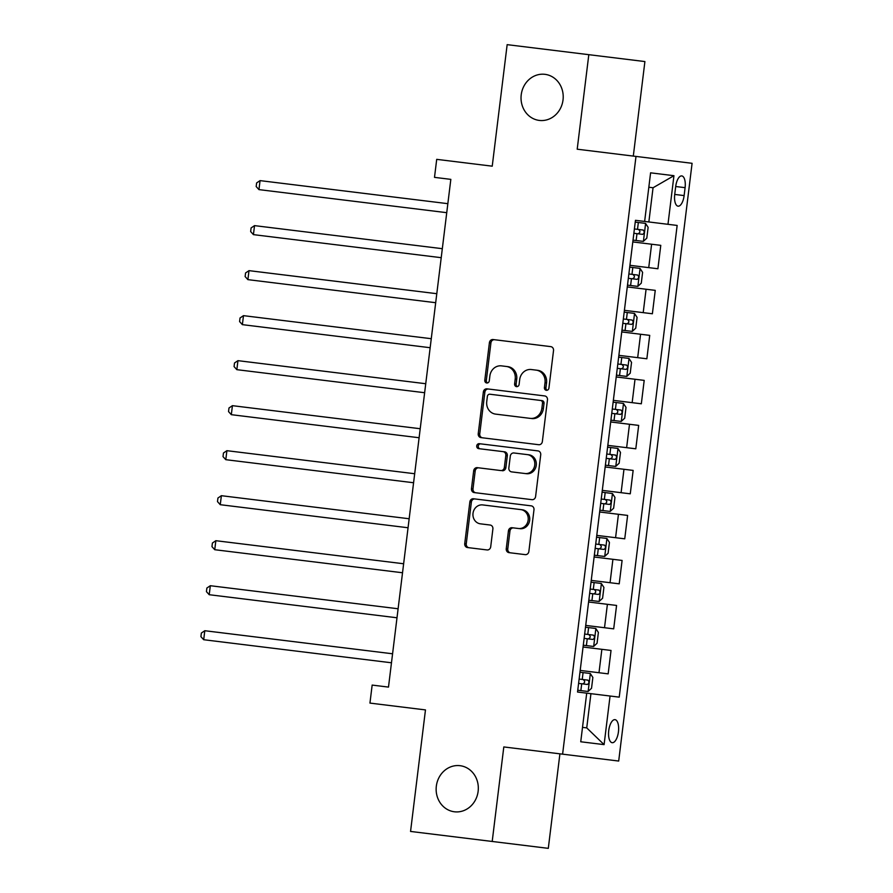 <?xml version="1.0" encoding="UTF-8"?>
<svg xmlns="http://www.w3.org/2000/svg" width="893" height="893" viewBox="0 0 893 893"><rect width="100%" height="100%" fill="white"/><g stroke="black" fill="none" stroke-linecap="round" stroke-linejoin="round"><path stroke-width="1.34" d="M546.371 390.308A2.489 2.266 -83 0 0 548.916 388.109L553.526 350.558A3.561 3.226 -83 0 0 550.758 346.629L493.048 339.541A3.561 3.226 -83 0 0 489.409 342.678L484.799 380.239A2.489 2.266 -83 0 0 486.741 382.985A2.489 2.266 -83 0 0 489.286 380.786L489.877 375.931A11.397 10.336 -83 0 1 501.531 365.873L506.342 366.465A11.397 10.336 -83 0 1 515.205 379.034L514.614 383.901A2.489 2.266 -83 0 0 516.556 386.647A2.489 2.266 -83 0 0 519.101 384.448L519.693 379.592A11.397 10.336 -83 0 1 531.346 369.535L536.157 370.126A11.397 10.336 -83 0 1 545.02 382.695L544.429 387.562A2.489 2.266 -83 0 0 546.371 390.308M460.062 765.692A23.218 21.064 -83 0 0 436.331 786.175A23.218 21.064 -83 0 0 454.403 811.782A23.218 21.064 -83 0 0 478.135 791.31A23.218 21.064 -83 0 0 460.062 765.692M544.953 74.331A23.218 21.064 -83 0 0 521.222 94.803A23.218 21.064 -83 0 0 539.294 120.421A23.218 21.064 -83 0 0 563.025 99.938A23.218 21.064 -83 0 0 544.953 74.331M618.447 731.769A11.609 4.889 97 0 0 615.009 719.658A11.609 4.889 97 0 0 608.736 730.586A11.609 4.889 97 0 0 612.174 742.697A11.609 4.889 97 0 0 618.447 731.769M506.253 548.715A3.561 3.226 -83 0 0 509.021 552.644L525.218 554.631A3.561 3.226 -83 0 0 528.857 551.494L533.981 509.78A3.561 3.226 -83 0 0 531.201 505.851L473.502 498.774A3.561 3.226 -83 0 0 469.852 501.911L464.74 543.614A3.561 3.226 -83 0 0 467.508 547.543L487.065 549.943A3.561 3.226 -83 0 0 490.704 546.806L492.891 528.957A3.561 3.226 -83 0 0 490.123 525.028L480.423 523.834A9.522 8.64 -83 0 1 473.011 513.33A9.522 8.64 -83 0 1 482.745 504.925L520.742 509.59A9.522 8.64 -83 0 1 528.154 520.106A9.522 8.64 -83 0 1 518.42 528.5L512.08 527.73A3.561 3.226 -83 0 0 508.441 530.866L506.253 548.715L507.771 548.905A3.561 3.226 -83 0 0 510.539 552.834M633.304 156.085L644.902 61.561L507.157 44.65L492.233 166.176L436.71 159.356L434.5 177.361L450.831 179.37L388.488 687.097L372.158 685.087L369.948 703.092L425.47 709.913L410.557 831.439L548.302 848.35L559.911 753.826M588.811 54.674L577.202 149.198L635.995 156.42L562.601 754.161L503.808 746.939L492.199 841.463M538.713 444.714A3.561 3.226 -83 0 0 542.352 441.566L547.476 399.863A3.561 3.226 -83 0 0 544.697 395.934L486.998 388.846A3.561 3.226 -83 0 0 483.359 391.994L478.235 433.697A3.561 3.226 -83 0 0 481.003 437.626L538.713 444.714M540.723 454.827L535.599 496.53A3.561 3.226 -83 0 1 531.96 499.667L474.261 492.59A3.561 3.226 -83 0 1 471.482 488.661L473.681 470.812A3.561 3.226 -83 0 1 477.32 467.664L500.716 470.544A3.561 3.226 -83 0 0 504.355 467.396L505.818 455.564A3.561 3.226 -83 0 0 503.038 451.635L478.681 448.643A2.489 2.266 -83 0 1 476.739 445.886A2.489 2.266 -83 0 1 479.284 443.687L537.954 450.898A3.561 3.226 -83 0 1 540.723 454.827M675.7 186.514L674.728 194.428A11.252 4.733 97 0 0 678.055 206.171A11.252 4.733 97 0 0 684.127 195.589L685.098 187.664A11.252 4.733 97 0 0 681.772 175.921A11.252 4.733 97 0 0 675.7 186.514L685.098 187.664M635.995 156.42L692.086 163.307L618.693 761.048L562.601 754.161M644.634 221.442L650.595 172.829L673.947 175.698L667.975 224.31L635.459 220.314L577.537 692.03L586.712 693.158L580.74 741.77L604.092 744.628L586.734 727.884L590.932 693.671L586.712 693.158M590.932 693.671L619.229 697.143L677.151 225.438L667.975 224.31M610.064 696.015L604.092 744.628M648.854 221.955L653.051 187.753L648.831 187.229M582.515 727.36L586.734 727.884M629.933 265.321L657.907 268.76L660.775 245.352L632.802 241.925M624.408 310.34L652.381 313.767L655.25 290.37L627.277 286.932M618.882 355.347L646.856 358.785L649.724 335.377L621.751 331.939M613.357 400.354L641.33 403.792L644.199 380.385L616.226 376.958M607.82 445.373L635.805 448.799L638.674 425.403L610.7 421.965M602.295 490.38L630.268 493.818L633.148 470.41L605.175 466.972M596.77 535.387L624.743 538.825L627.623 515.417L599.649 511.99M591.244 580.405L619.217 583.832L622.097 560.436L594.124 556.998M585.719 625.413L613.692 628.851L616.572 605.443L588.587 602.005M580.193 670.42L608.166 673.858L611.035 650.45L583.062 647.012M653.051 187.753L673.947 175.698M547.141 390.252A2.489 2.266 -83 0 1 545.947 387.741L546.538 382.885A11.397 10.336 -83 0 0 537.675 370.316L536.157 370.126M532.864 369.724L537.675 370.316M503.049 366.063L507.86 366.655A11.397 10.336 -83 0 1 516.723 379.224L516.132 384.079A2.489 2.266 -83 0 0 517.326 386.591M507.86 366.655L506.342 366.465M494.566 339.731A3.561 3.226 -83 0 0 490.927 342.867L486.317 380.418A2.489 2.266 -83 0 0 487.511 382.93M488.516 389.035A3.561 3.226 -83 0 0 484.866 392.172L479.753 433.886A3.561 3.226 -83 0 0 482.521 437.816M544.027 403.379L542.509 403.201A2.489 2.266 -83 0 0 540.566 400.444L542.084 400.633A2.489 2.266 -83 0 1 544.027 403.379L543.39 408.514L541.872 408.324A11.397 10.336 -83 0 1 530.23 418.37L495.604 414.118A11.397 10.336 -83 0 1 486.741 401.549L487.366 396.425A2.489 2.266 -83 0 1 489.911 394.226L540.566 400.444M491.429 394.416L542.084 400.633M530.23 418.37L497.122 414.307M531.748 418.56A11.397 10.336 -83 0 0 543.39 408.514M542.509 403.201L541.872 408.324M500.716 470.544L478.838 467.854A3.561 3.226 -83 0 0 475.188 470.991L473 488.839A3.561 3.226 -83 0 0 475.768 492.769M502.234 470.723A3.561 3.226 -83 0 0 505.873 467.586L507.324 455.743A3.561 3.226 -83 0 0 504.556 451.813L503.038 451.635M504.556 451.813L480.188 448.822A2.489 2.266 -83 0 1 480.802 443.877M525.006 473.524A9.522 8.64 -83 0 0 534.74 465.119A9.522 8.64 -83 0 0 527.328 454.615L528.846 454.794A9.522 8.64 -83 0 1 536.258 465.309A9.522 8.64 -83 0 1 526.524 473.703L511.622 471.884A3.561 3.226 -83 0 1 508.843 467.954L510.305 456.111A3.561 3.226 -83 0 1 513.944 452.974L527.328 454.615M526.524 473.703L513.14 472.062M518.42 528.5L513.598 527.908A3.561 3.226 -83 0 0 509.959 531.056L507.771 548.905M519.938 528.689A9.522 8.64 -83 0 0 529.672 520.284A9.522 8.64 -83 0 0 522.26 509.78L520.742 509.59M484.263 505.114L522.26 509.78M475.009 498.953A3.561 3.226 -83 0 0 471.37 502.1L466.258 543.804A3.561 3.226 -83 0 0 469.026 547.733M633.025 240.117L643.328 241.389L646.8 238.152L648.128 227.358L645.539 223.384L635.236 222.111M633.863 233.274L642.625 234.357C644.5 233.129 644.679 231.689 643.15 230.037L634.398 228.954M638.45 229.456C640.56 231.175 640.381 232.615 637.926 233.776M446.746 212.679L258.959 189.617L260.064 180.62L447.851 203.671L297.961 185.275M258.959 189.617L256.179 186.537L256.615 182.942L260.064 180.62M627.5 285.135L637.792 286.396L641.274 283.17L642.603 272.365L640.002 268.391L629.71 267.13M628.337 278.292L637.1 279.364C638.975 278.136 639.154 276.696 637.624 275.044L628.873 273.972M632.925 274.464C635.035 276.183 634.856 277.623 632.4 278.783M441.209 257.686L253.422 234.636L254.527 225.628L442.314 248.689L292.435 230.282M621.975 330.142L632.266 331.403L635.749 328.178L637.077 317.372L634.476 313.398L624.185 312.137M622.812 323.299L631.574 324.371C633.45 323.143 633.628 321.703 632.099 320.051L623.347 318.98M627.399 319.482C629.509 321.19 629.331 322.641 626.875 323.802M435.684 302.705L247.897 279.643L249.002 270.646L436.789 293.697L286.91 275.29M616.449 375.149L626.741 376.422L630.224 373.185L631.541 362.391L628.951 358.417L618.659 357.144M617.286 368.307L626.049 369.389C627.924 368.162 628.103 366.722 626.573 365.07L617.822 363.987M621.874 364.489C623.984 366.208 623.805 367.648 621.349 368.809M430.158 347.712L242.371 324.65L243.476 315.653L431.263 338.704L281.384 320.308M253.422 234.636L250.654 231.555L251.089 227.949L254.527 225.628M247.897 279.643L245.128 276.562L245.564 272.957L249.002 270.646M242.371 324.65L239.592 321.569L240.038 317.975L243.476 315.653M610.924 420.168L621.215 421.429L624.698 418.203L626.015 407.398L623.426 403.424L613.134 402.163M611.761 413.325L620.512 414.397C622.399 413.169 622.577 411.729 621.048 410.077L612.285 409.005M616.349 409.496C618.458 411.215 618.28 412.655 615.813 413.816M424.633 392.719L236.846 369.669L237.951 360.66L425.738 383.722L275.859 365.315M236.846 369.669L234.066 366.576L234.513 362.982L237.951 360.66M605.398 465.175L615.69 466.436L619.162 463.21L620.49 452.405L617.9 448.431L607.608 447.17M606.235 458.332L614.987 459.404C616.873 458.176 617.052 456.736 615.523 455.084L606.76 454.012M610.823 454.515C612.933 456.223 612.754 457.662 610.287 458.835M419.107 437.737L231.32 414.676L232.426 405.668L420.212 428.729L270.333 410.322M599.862 510.182L610.165 511.443L613.636 508.217L614.964 497.423L612.442 493.539L602.083 492.177M600.71 503.339L609.461 504.422C611.348 503.194 611.526 501.743 609.997 500.102L601.235 499.02M605.298 499.522C607.407 501.241 607.229 502.681 604.762 503.842M413.582 482.745L225.795 459.683L226.9 450.686L414.687 473.736L264.797 455.341M594.336 555.2L604.639 556.462L608.111 553.236L609.439 542.431L606.849 538.457L596.546 537.195M595.185 548.358L603.936 549.429C605.822 548.202 605.99 546.762 604.472 545.11L595.709 544.038M599.772 544.529C601.882 546.248 601.703 547.688 599.236 548.849M408.056 527.752L220.27 504.701L221.375 495.693L409.161 518.755L259.271 500.348M231.32 414.676L228.541 411.595L228.988 407.989L232.426 405.668M225.795 459.683L223.016 456.602L223.462 452.997L226.9 450.686M220.27 504.701L217.49 501.609L217.937 498.015L221.375 495.693M588.811 600.208L599.114 601.469L602.585 598.243L603.914 587.438L601.324 583.464L591.021 582.203M589.659 593.365L598.41 594.437C600.286 593.209 600.464 591.769 598.946 590.117L590.184 589.045M594.247 589.536C596.345 591.255 596.178 592.695 593.711 593.867M402.531 572.759L214.744 549.708L215.849 540.7L403.636 563.762L253.746 545.355M214.744 549.708L211.965 546.628L212.411 543.022L215.849 540.7M583.285 645.215L593.588 646.476L597.06 643.25L598.388 632.445L595.798 628.482L585.495 627.21M584.122 638.372L592.885 639.455C594.76 638.216 594.939 636.776 593.41 635.124L584.658 634.052M588.71 634.555C590.82 636.274 590.653 637.714 588.186 638.875M397.005 617.777L209.219 594.716L210.324 585.719L398.111 608.769L248.221 590.373M209.219 594.716L206.439 591.635L206.875 588.029L210.324 585.719M577.76 690.222L588.063 691.495L591.534 688.269L592.863 677.463L590.273 673.489L579.97 672.228M578.597 683.391L587.36 684.462C589.235 683.234 589.413 681.794 587.884 680.142L579.133 679.06M583.185 679.562C585.295 681.281 585.116 682.721 582.66 683.882M391.48 662.785L203.693 639.723L204.798 630.726L392.585 653.788L242.695 635.381M203.693 639.723L200.914 636.642L201.349 633.048L204.798 630.726M648.731 267.632L651.611 244.224M643.206 312.65L646.085 289.243M637.68 357.658L640.56 334.25M632.155 402.665L635.023 379.257M626.629 447.683L629.498 424.275M621.104 492.69L623.973 469.283M615.578 537.698L618.447 514.29M610.053 582.705L612.922 559.308M604.516 627.723L607.396 604.315M598.991 672.73L601.871 649.323M674.728 194.428L684.127 195.589M546.538 382.885L545.02 382.695M516.132 384.079L514.614 383.901M516.723 379.224L515.205 379.034M486.317 380.418L484.799 380.239M490.927 342.867L489.409 342.678M545.947 387.741L544.429 387.562M479.753 433.886L478.235 433.697M484.866 392.172L483.359 391.994M473 488.839L471.482 488.661M475.188 470.991L473.681 470.812M505.873 467.586L504.355 467.396M507.324 455.743L505.818 455.564M509.959 531.056L508.441 530.866M466.258 543.804L464.74 543.614M471.37 502.1L469.852 501.911M643.406 241.3L645.606 223.484M637.502 229.345L638.35 222.502M636.129 240.507L636.977 233.665M637.881 286.318L640.069 268.492M631.976 274.352L632.813 267.509M630.603 285.514L631.451 278.672M632.356 331.325L634.543 313.499M626.451 319.359L627.288 312.517M625.078 330.522L625.926 323.679M626.83 376.333L629.018 358.517M620.925 364.366L621.762 357.535M619.552 375.529L620.389 368.697M621.305 421.351L623.493 403.524M615.4 409.385L616.237 402.542M614.027 420.547L614.864 413.705M615.779 466.358L617.967 448.532M609.874 454.392L610.712 447.549M608.501 465.554L609.339 458.712M610.254 511.365L612.442 493.539M604.349 499.399L605.186 492.556M602.976 510.562L603.813 503.73M604.728 556.384L606.916 538.557M598.823 544.417L599.661 537.575M597.45 555.58L598.288 548.737M599.203 601.391L601.391 583.564M593.287 589.425L594.135 582.582M591.925 600.587L592.762 593.745M593.678 646.398L595.865 628.572M587.761 634.432L588.61 627.589M586.4 645.594L587.237 638.752M588.141 691.416L590.329 673.59M582.236 679.45L583.073 672.608M580.863 690.613L581.711 683.77"/></g></svg>
